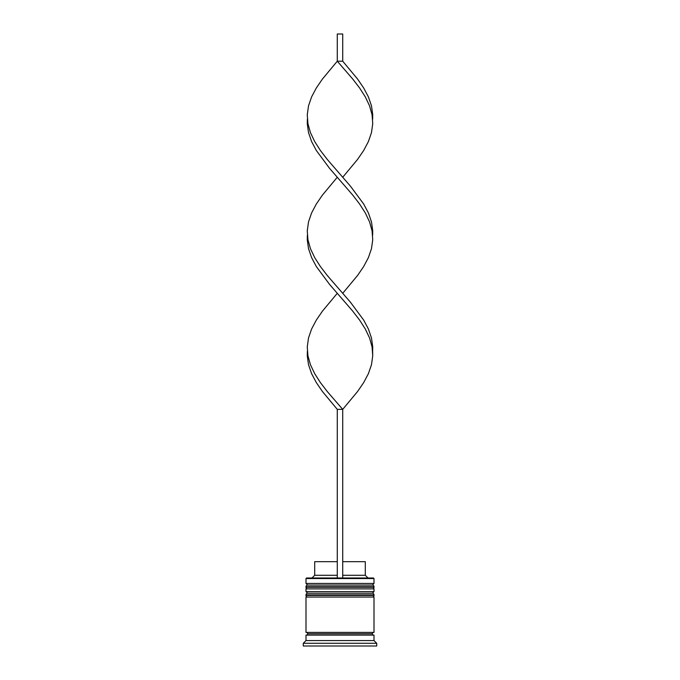 <?xml version="1.0" encoding="UTF-8"?>
<svg xmlns="http://www.w3.org/2000/svg" width="680" height="680" viewBox="0 0 680 680"><rect width="100%" height="100%" fill="white"/><g stroke="black" fill="none" stroke-linecap="round" stroke-linejoin="round"><path stroke-width="1.02" d="M372.368 585.072L307.632 585.072A1.632 1.632 0 0 0 306 586.704L374 586.704A1.632 1.632 0 0 0 372.368 585.072L307.632 585.072L372.368 585.072A1.632 1.632 0 0 1 374 586.704L306 586.704L306 587.248A1.632 1.632 0 0 0 307.632 588.88A1.632 1.632 0 0 1 306 587.248L374 587.248L306 587.248L306 586.704A1.632 1.632 0 0 1 307.632 585.072L306 583.44L307.632 585.072L372.368 585.072L374 583.44L306 583.44L374 583.44L374 578.544L373.456 578L306.544 578L306 578.544L374 578.544L306 578.544L306 583.44L306 578.544L306.544 578L373.456 578L374 578.544L374 583.44L372.368 585.072M372.368 588.88A1.632 1.632 0 0 0 374 587.248L374 586.704L374 587.248A1.632 1.632 0 0 1 372.368 588.88M372.368 593.232L307.632 593.232A1.632 1.632 0 0 0 306 594.864L374 594.864A1.632 1.632 0 0 0 372.368 593.232L307.632 593.232L372.368 593.232A1.632 1.632 0 0 1 374 594.864L306 594.864L306 595.408A1.632 1.632 0 0 0 307.632 597.04A1.632 1.632 0 0 1 306 595.408L374 595.408L306 595.408L306 594.864A1.632 1.632 0 0 1 307.632 593.232L306 591.6L307.632 593.232L372.368 593.232L374 591.6L306 591.6L374 591.6L374 588.88L306 588.88L306 591.6L306 588.88L374 588.88L374 591.6L372.368 593.232M372.368 597.04A1.632 1.632 0 0 0 374 595.408L374 594.864L374 595.408A1.632 1.632 0 0 1 372.368 597.04M306.272 635.12A1.36 1.36 0 0 0 307.632 633.76L372.368 633.76A1.36 1.36 0 0 0 373.728 635.12A1.36 1.36 0 0 1 372.368 633.76A1.36 1.36 0 0 1 373.728 632.4A1.36 1.36 0 0 0 372.368 633.76L307.632 633.76A1.36 1.36 0 0 1 306.272 635.12M376.72 643.28L374 640.56L306 640.56L303.28 643.28L376.72 643.28L303.28 643.28L303.28 646L376.72 646L376.72 643.28L376.72 646L303.28 646L303.28 643.28L306 640.56L374 640.56L374 635.12L306 635.12L306 640.56L306 635.12L374 635.12L374 640.56L376.72 643.28M374 632.4L374 597.04L306 597.04L306 632.4L374 632.4L306 632.4L306 597.04L374 597.04L374 632.4M306.272 632.4A1.36 1.36 0 0 1 307.632 633.76A1.36 1.36 0 0 0 306.272 632.4M365.296 561.68L365.296 575.28L368.016 578L365.296 575.28L342.72 575.28L365.296 575.28L365.296 561.68L342.72 561.68L365.296 561.68M337.28 575.28L314.704 575.28L337.28 575.28M337.28 561.68L314.704 561.68L337.28 561.68M342.72 578L342.72 409.36L342.72 578M372.64 351.33L372.733 355.793L371.484 364.726L368.407 373.651L363.681 382.576L357.578 391.501L342.72 409.36L327.241 391.501L320.39 382.576L314.687 373.651L310.445 364.726L307.929 355.793L307.36 351.33L307.267 355.793L308.516 364.726L311.593 373.651L316.319 382.576L322.422 391.501L337.28 409.36L337.28 578L337.28 409.36L342.72 409.36L357.578 391.501L363.681 382.576L368.407 373.651L371.484 364.726L372.733 355.793L372.07 346.868L369.554 337.943L365.313 329.018L359.609 320.084L352.758 311.159L329.545 284.376L316.319 266.526L311.593 257.601L308.516 248.667L307.267 239.743L307.36 235.28L307.267 239.743L308.516 248.667L311.593 257.601L316.319 266.526L329.545 284.376L352.758 311.159L359.609 320.084L365.313 329.018L369.554 337.943L372.07 346.868L372.64 351.33L372.733 346.868L371.484 337.943L368.407 329.018L363.681 320.084L350.455 302.234L327.241 275.451L320.39 266.526L314.687 257.601L310.445 248.667L307.929 239.743L307.36 235.28M372.64 119.23L372.733 114.767L371.484 105.834L368.407 96.909L363.681 87.984L357.578 79.059L342.72 61.2L337.28 61.2L352.758 79.059L359.609 87.984L365.313 96.909L369.554 105.834L372.07 114.767L372.64 119.23M342.72 177.25L357.578 159.4L363.681 150.476L368.407 141.542L371.484 132.617L372.733 123.692L372.07 114.767L369.554 105.834L365.313 96.909L359.609 87.984L352.758 79.059L337.28 61.2L322.422 79.059L316.319 87.984L311.593 96.909L308.516 105.834L307.267 114.767L307.929 123.692L310.445 132.617L314.687 141.542L320.39 150.476L327.241 159.4L350.455 186.184L363.681 204.034L368.407 212.959L371.484 221.893L372.733 230.817L372.64 235.28L372.733 230.817L371.484 221.893L368.407 212.959L363.681 204.034L350.455 186.184L327.241 159.4L320.39 150.476L314.687 141.542L310.445 132.617L307.929 123.692L307.267 114.767L308.516 105.834L311.593 96.909L316.319 87.984L322.422 79.059L337.28 61.2L337.28 34L337.28 61.2L342.72 61.2L342.72 34L342.72 61.2M337.28 293.31L322.422 311.159L316.319 320.084L311.593 329.018L308.516 337.943L307.267 346.868L307.929 355.793L310.445 364.726L314.687 373.651L320.39 382.576L327.241 391.501L342.72 409.36L337.28 409.36M307.36 119.23L307.267 123.692L308.516 132.617L311.593 141.542L316.319 150.476L329.545 168.326L352.758 195.109L359.609 204.034L365.313 212.959L369.554 221.893L372.07 230.817L372.64 235.28M342.72 293.31L357.578 275.451L363.681 266.526L368.407 257.601L371.484 248.667L372.733 239.743L372.07 230.817L369.554 221.893L365.313 212.959L359.609 204.034L352.758 195.109L337.28 177.25L322.422 195.109L316.319 204.034L311.593 212.959L308.516 221.893L307.267 230.817L307.929 239.743L310.445 248.667L314.687 257.601L320.39 266.526L327.241 275.451L342.72 293.31M337.28 34L342.72 34L337.28 34M314.704 561.68L314.704 575.28L311.984 578"/></g></svg>
